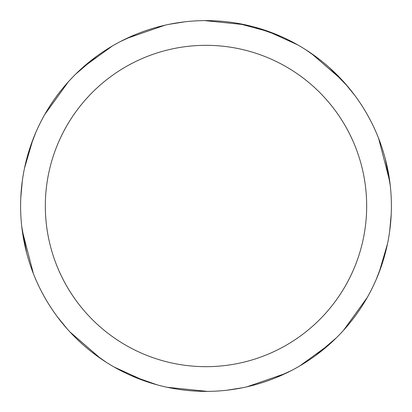 <?xml version="1.0" encoding="UTF-8"?>
<svg xmlns="http://www.w3.org/2000/svg" width="412" height="412" viewBox="0 0 412 412"><rect width="100%" height="100%" fill="white"/><g stroke="black" fill="none" stroke-linecap="round" stroke-linejoin="round"><path stroke-width="0.62" d="M206 20.605A185.395 185.395 0 0 1 391.395 206A185.395 185.395 0 0 1 206 391.395A185.395 185.395 0 0 1 20.605 206A185.395 185.395 0 0 1 206 20.605M206 45.325A160.675 160.675 0 0 1 366.675 206A160.675 160.675 0 0 1 206 366.675A160.675 160.675 0 0 1 45.325 206A160.675 160.675 0 0 1 206 45.325M207.385 391.39L167.226 387.295M100.76 358.625L69.958 331.948M33.398 273.676L22.233 230.493M24.529 168.06L32.847 139.75M82.951 67.326L112.275 46.041M113.156 45.531L113.599 45.274M385.364 159.104L390.2 185.014M381.795 264.875L376.187 279.527M333.524 340.57L315.412 355.664M20.605 206.17L20.605 205.66M255.069 27.218L279.928 35.983M344.885 83.193L354.773 95.378M386.302 162.848L390.252 185.441M367.241 297.495L343.618 330.223M285.557 373.457L247.051 386.791M305.74 49.723L319.491 59.4M336.295 337.886L316.277 355.031M242.91 387.682L227.419 390.154M267.213 30.998L297.665 44.856M298.551 45.361L298.994 45.619M144.787 381.002L114.335 367.144M113.449 366.639L113.006 366.381M391.209 214.235L389.701 230.983M238.126 23.407L269.855 31.945M329.59 67.815L347.486 86.201M391.395 205.83L391.395 206.34M291.469 370.517L276.215 377.583M204.615 20.61L244.774 24.705M311.24 53.375L342.042 80.052M378.602 138.324L389.767 181.507M387.471 243.94L379.153 272.25M329.049 344.674L299.725 365.959M298.844 366.469L298.401 366.726M20.791 197.765L22.299 181.017M26.636 252.896L21.8 226.986M30.205 147.125L35.813 132.473M78.476 71.43L96.588 56.336M106.26 362.277L92.509 352.6M75.705 74.114L95.723 56.969M169.09 24.318L184.581 21.846M156.931 384.782L132.072 376.017M67.115 328.807L57.227 316.622M25.698 249.152L21.748 226.559M44.759 114.505L68.382 81.772M126.443 38.543L164.949 25.209M120.531 41.483L135.785 34.417"/></g></svg>

